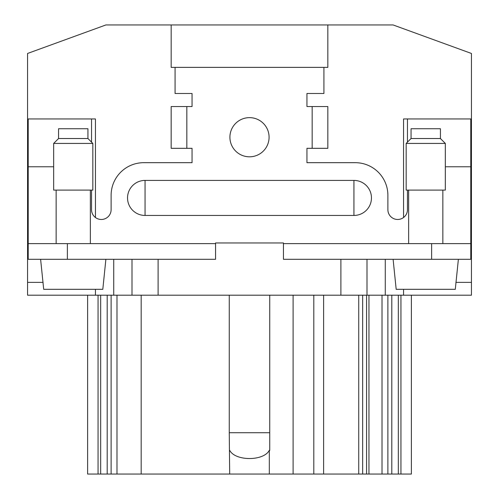 <?xml version="1.0" encoding="UTF-8"?>
<svg xmlns="http://www.w3.org/2000/svg" width="499" height="499" viewBox="0 0 499 499"><rect width="100%" height="100%" fill="white"/><g stroke="black" fill="none" stroke-linecap="round" stroke-linejoin="round"><path stroke-width="0.75" d="M132.004 259.293L132.004 295.196L366.996 295.196L366.996 259.293M340.886 295.196L340.886 259.293L283.444 259.293L283.444 242.969L215.556 242.969L215.556 259.293L28.212 259.293L28.212 166.772L53.667 166.772M366.996 295.196L471.436 295.196L471.436 53.462L393.106 24.95L327.831 24.95L327.831 67.377L323.913 67.377L323.913 93.488L306.941 93.488L306.941 106.543L327.831 106.543L327.831 148.322L306.941 148.322L306.941 162.68L355.244 162.68A32.641 32.641 0 0 1 387.885 195.321L387.885 209.68A9.793 9.793 0 0 0 397.672 219.473A9.793 9.793 0 0 0 407.465 209.68L407.465 190.1M403.554 295.196L403.554 289.32M411.382 295.196L411.382 474.05L398.327 474.05L398.327 295.196M43.082 282.365L27.564 282.365L27.564 295.196L27.564 118.949L95.446 118.949L95.446 217.514M95.446 289.32L95.446 295.196L27.564 295.196M382.009 295.196L382.009 474.05L391.802 474.05L391.802 295.196L391.802 474.05L398.327 474.05M27.564 118.949L27.564 53.462L105.894 24.95L171.169 24.95L171.169 67.377L323.913 67.377M293.106 295.196L293.106 474.05L269.317 474.05L269.317 450.31L269.734 450.435L269.734 295.196M132.004 295.196L95.446 295.196M382.009 474.05L293.106 474.05M100.673 295.196L100.673 474.05L107.198 474.05L107.198 295.196L107.198 474.05L269.317 474.05M100.673 474.05L98.06 474.05L98.06 295.196M87.618 474.05L87.618 295.196L87.618 474.05L98.06 474.05M116.991 474.05L116.991 295.196L116.991 474.05M471.436 118.949L403.554 118.949L403.554 217.514M327.831 24.95L171.169 24.95M269.734 432.72L229.259 432.72L229.683 474.05M229.683 450.31C235.254 461.276 263.746 461.276 269.317 450.31M340.886 259.293L470.782 259.293L470.782 118.949M27.564 271.693L27.564 70.646M362.654 474.05L362.654 295.196L362.654 474.05M445.326 166.772L470.782 166.772M407.465 118.949L407.465 142.121M440.43 138.529L440.43 128.742L411.057 128.742L411.057 138.529L406.161 143.425L445.326 143.425L440.43 138.529L411.057 138.529M229.914 137.225A19.586 19.586 0 0 0 249.5 156.811A19.586 19.586 0 0 0 269.08 137.225A19.586 19.586 0 0 0 249.5 117.639A19.586 19.586 0 0 0 229.914 137.225M353.941 215.449A17.515 17.515 0 0 0 371.456 197.935A17.515 17.515 0 0 0 353.941 180.413L353.941 215.449L145.053 215.449A17.515 17.515 0 0 1 127.538 197.935A17.515 17.515 0 0 1 145.053 180.413L145.053 215.449M353.941 180.413L145.053 180.413M175.08 67.377L175.08 93.488L192.053 93.488L192.053 106.543L186.832 106.543L186.832 148.322L171.163 148.322L171.163 106.543L186.832 106.543M91.529 190.1L91.529 209.68A9.793 9.793 0 0 0 101.322 219.473A9.793 9.793 0 0 0 111.115 209.68L111.115 195.321A32.641 32.641 0 0 1 143.749 162.68L192.053 162.68L192.053 148.322L186.832 148.322M312.162 148.322L312.162 106.543M393.106 259.293L396.187 289.32L455.294 289.32L458.381 259.293M91.529 118.949L91.529 142.121M470.782 243.624L283.444 243.624M215.556 243.624L28.212 243.624M28.212 118.949L28.212 166.772M229.259 432.72L229.259 295.196M40.612 259.293L43.7 289.32L102.806 289.32L105.888 259.293M53.667 190.1L92.833 190.1L92.833 143.425L53.667 143.425L53.667 190.1M58.564 138.529L58.564 128.742L87.936 128.742L87.936 138.529L58.564 138.529L53.667 143.425M406.161 143.425L406.161 190.1L445.326 190.1L445.326 143.425M158.114 295.196L158.114 259.293M455.911 282.365L471.436 282.365M385.272 295.196L385.272 259.293M400.94 295.196L400.94 474.05M323.62 474.05L323.62 295.196M313.809 474.05L313.809 295.196M358.737 474.05L358.737 295.196M391.802 474.05L391.802 295.196M141.18 474.05L141.18 295.196M113.728 259.293L113.728 295.196M368.954 295.196L368.954 474.05M111.115 295.196L111.115 474.05M387.885 474.05L387.885 295.196M366.572 474.05L366.572 295.196M431.616 243.624L431.616 259.293M67.377 243.624L67.377 259.293M56.15 243.624L56.15 190.1M87.936 138.529L92.833 143.425M408.644 243.624L408.644 190.1M90.356 243.624L90.356 190.1M442.844 243.624L442.844 190.1"/></g></svg>

